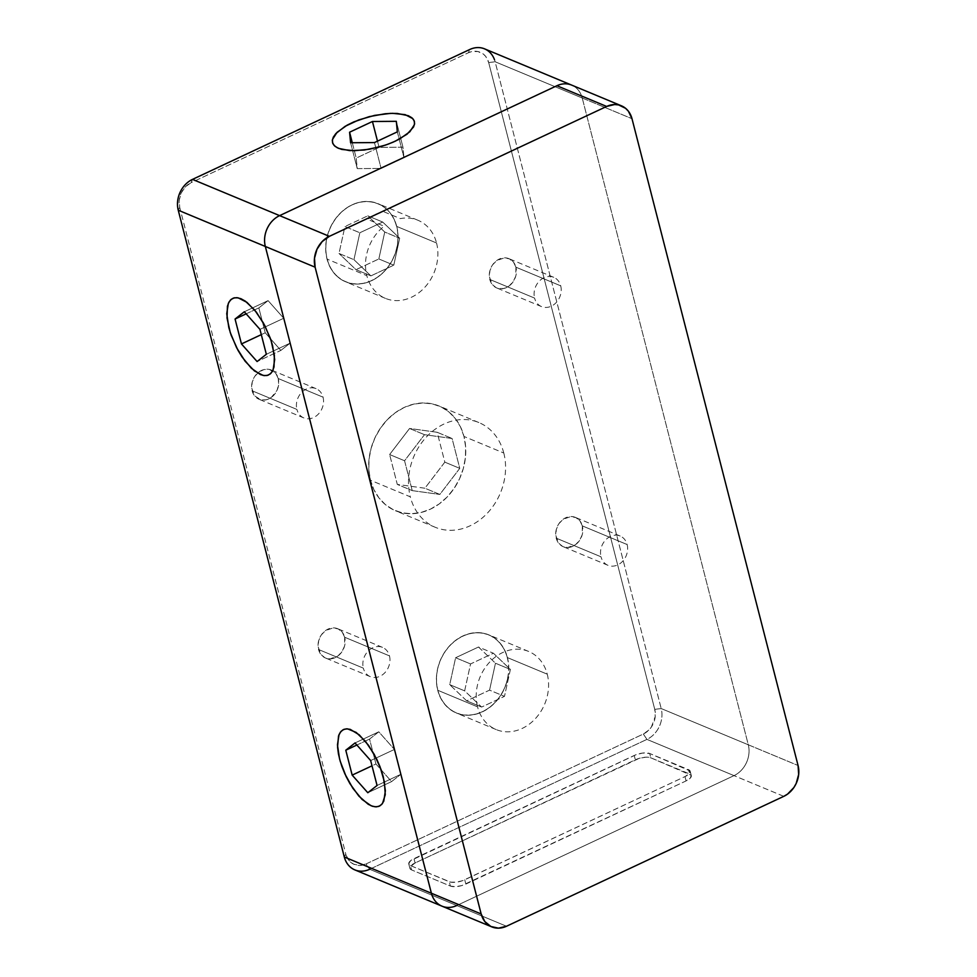 <?xml version="1.0" encoding="UTF-8"?>
<svg xmlns="http://www.w3.org/2000/svg" width="977" height="977" viewBox="0 0 977 977"><rect width="100%" height="100%" fill="white"/><g stroke="black" fill="none" stroke-linecap="round" stroke-linejoin="round"><path stroke-width="0.73" stroke-dasharray="4.88 3.66" d="M436.548 242.992A42.304 35.025 -67.4 0 1 424.702 287.421A42.304 35.025 -67.4 0 1 385.439 298.376A42.304 35.025 -67.4 0 1 366.827 275.648L327.014 259.076A42.304 35.025 112.6 0 0 345.626 281.803A42.304 35.025 112.6 0 0 384.877 270.849A42.304 35.025 112.6 0 0 396.735 226.42L436.548 242.992L396.735 226.42L394.171 219.336L390.348 213.145L385.451 208.089L379.638 204.376L373.141 202.129L366.216 201.445L359.121 202.349L352.135 204.804L345.516 208.724L339.532 213.939L334.415 220.277L330.336 227.47L327.478 235.249L325.939 243.322L325.793 251.37L327.014 259.076L329.591 266.171L333.401 272.363L338.311 277.407L344.112 281.132L350.609 283.379L357.533 284.051L364.629 283.147L371.614 280.692L378.233 276.784L384.217 271.557L389.347 265.231L393.413 258.038L396.271 250.259L397.81 242.186L397.969 234.138L396.735 226.42A42.304 35.025 112.6 0 0 378.136 203.692A42.304 35.025 112.6 0 0 338.872 214.647A42.304 35.025 112.6 0 0 327.014 259.076L366.827 275.648A42.304 35.025 -67.4 0 1 384.095 226.224L367.779 219.434L375.021 214.329L384.022 211.826L400.338 218.616A42.304 35.025 -67.4 0 1 417.948 220.265A42.304 35.025 -67.4 0 1 436.548 242.992M503.79 453.023A56.727 46.969 -67.4 0 1 487.889 512.595A56.727 46.969 -67.4 0 1 435.253 527.287A56.727 46.969 -67.4 0 1 410.303 496.817L370.491 480.244A56.727 46.969 112.6 0 0 395.441 510.715A56.727 46.969 112.6 0 0 448.077 496.023A56.727 46.969 112.6 0 0 463.977 436.45L503.79 453.023L463.977 436.45A56.727 46.969 112.6 0 0 439.027 405.98A56.727 46.969 112.6 0 0 386.379 420.66A56.727 46.969 112.6 0 0 370.491 480.244L410.303 496.817A56.727 46.969 -67.4 0 1 426.204 437.232A56.727 46.969 -67.4 0 1 478.84 422.54A56.727 46.969 -67.4 0 1 503.79 453.023M323.045 397.175A15.864 13.141 -67.4 0 1 318.6 413.845A15.864 13.141 -67.4 0 1 303.884 417.948A15.864 13.141 -67.4 0 1 296.898 409.424L252.115 390.788A15.864 13.141 112.6 0 0 259.088 399.3A15.864 13.141 112.6 0 0 273.816 395.197A15.864 13.141 112.6 0 0 278.262 378.539L323.045 397.175L278.262 378.539A15.864 13.141 112.6 0 0 271.276 370.014A15.864 13.141 112.6 0 0 257.562 373.116A15.864 13.141 112.6 0 0 252.115 390.788L296.898 409.424A15.864 13.141 -67.4 0 1 301.343 392.766A15.864 13.141 -67.4 0 1 316.072 388.651A15.864 13.141 -67.4 0 1 323.045 397.175M389.469 655.885A15.864 13.141 -67.4 0 1 385.023 672.555A15.864 13.141 -67.4 0 1 370.307 676.658A15.864 13.141 -67.4 0 1 363.334 668.134L318.539 649.497A15.864 13.141 112.6 0 0 325.512 658.022A15.864 13.141 112.6 0 0 340.24 653.906A15.864 13.141 112.6 0 0 344.686 637.248L389.469 655.885L344.686 637.248A15.864 13.141 112.6 0 0 337.7 628.724A15.864 13.141 112.6 0 0 322.984 632.84A15.864 13.141 112.6 0 0 318.539 649.497L363.334 668.134A15.864 13.141 -67.4 0 1 367.779 651.476A15.864 13.141 -67.4 0 1 382.495 647.372A15.864 13.141 -67.4 0 1 389.469 655.885M627.136 544.543A15.864 13.141 -67.4 0 1 622.703 561.213A15.864 13.141 -67.4 0 1 607.975 565.317A15.864 13.141 -67.4 0 1 601.002 556.792L556.206 538.156A15.864 13.141 112.6 0 0 563.179 546.68A15.864 13.141 112.6 0 0 577.908 542.565A15.864 13.141 112.6 0 0 582.353 525.907L627.136 544.543L582.353 525.907A15.864 13.141 112.6 0 0 575.38 517.383A15.864 13.141 112.6 0 0 560.651 521.486A15.864 13.141 112.6 0 0 556.206 538.156L601.002 556.792A15.864 13.141 -67.4 0 1 605.447 540.134A15.864 13.141 -67.4 0 1 620.163 536.031A15.864 13.141 -67.4 0 1 627.136 544.543M560.713 285.834A15.864 13.141 -67.4 0 1 556.267 302.491A15.864 13.141 -67.4 0 1 541.551 306.607A15.864 13.141 -67.4 0 1 534.578 298.083L489.782 279.446A15.864 13.141 112.6 0 0 496.756 287.959A15.864 13.141 112.6 0 0 511.484 283.855A15.864 13.141 112.6 0 0 515.929 267.197L560.713 285.834L515.929 267.197A15.864 13.141 112.6 0 0 508.944 258.673A15.864 13.141 112.6 0 0 494.228 262.776A15.864 13.141 112.6 0 0 489.782 279.446L534.578 298.083A15.864 13.141 -67.4 0 1 539.023 281.425A15.864 13.141 -67.4 0 1 553.739 277.309A15.864 13.141 -67.4 0 1 560.713 285.834M547.254 674.179A42.304 35.025 -67.4 0 1 535.408 718.608A42.304 35.025 -67.4 0 1 496.145 729.563A42.304 35.025 -67.4 0 1 477.545 706.835L437.733 690.263A42.304 35.025 112.6 0 0 456.332 712.99A42.304 35.025 112.6 0 0 495.595 702.036A42.304 35.025 112.6 0 0 507.442 657.606L547.254 674.179L507.442 657.606A42.304 35.025 112.6 0 0 488.842 634.879A42.304 35.025 112.6 0 0 449.579 645.834A42.304 35.025 112.6 0 0 437.733 690.263L477.545 706.835A42.304 35.025 -67.4 0 1 489.392 662.406A42.304 35.025 -67.4 0 1 528.655 651.451A42.304 35.025 -67.4 0 1 547.254 674.179M354.871 869.909A24.034 19.906 112.6 0 0 369.648 869.274L646.933 739.381A24.034 19.906 112.6 0 0 661.197 708.545L495.131 61.759L582.231 98.005A24.034 19.906 112.6 0 0 571.655 85.097A24.034 19.906 -67.4 0 1 582.231 98.005L495.131 61.759A24.034 19.906 112.6 0 0 484.568 48.85M369.648 869.274L456.735 905.532L369.648 869.274L646.933 739.381L734.02 775.628L456.735 905.532L506.513 926.245L456.735 905.532L734.02 775.628L646.933 739.381L643.33 734.032A19.222 15.925 112.6 0 0 654.749 709.363L661.197 708.545L748.297 744.792A24.034 19.906 -67.4 0 1 734.02 775.628A24.034 19.906 112.6 0 0 748.297 744.792L661.197 708.545L495.131 61.759L488.683 62.577L654.749 709.363L661.197 708.545A24.034 19.906 -67.4 0 1 646.933 739.381L643.33 734.032L366.057 863.937L369.648 869.274L366.057 863.937L359.646 865.463L353.552 864.132L348.679 860.139L345.785 854.106A19.222 15.925 112.6 0 0 366.057 863.937L643.33 734.032L649.058 729.88L651.39 726.998L655.237 716.532L654.749 709.363L488.683 62.577A19.222 15.925 112.6 0 0 468.41 52.758L469.79 49.485L468.41 52.758L471.586 51.634L477.961 51.537L483.554 54.248L485.789 56.544L488.683 62.577L495.131 61.759A24.034 19.906 -67.4 0 0 494.521 59.78M410.45 865.585L450.617 882.146L456.271 882.194L462.78 880.595L684.987 776.593L689.261 773.711L690.08 770.951L649.705 753.499L642.695 753.047L636.186 754.647L410.804 860.542L408.728 863.46L410.45 865.585L411.549 869.896L450.373 886.054L449.261 881.742L410.45 865.585A11.541 4.348 165.6 0 1 408.777 863.998A11.541 4.348 165.6 0 1 413.979 858.649L634.22 755.477A11.541 4.348 165.6 0 1 649.705 753.499L688.516 769.656A11.541 4.348 165.6 0 1 690.189 771.244A11.541 4.348 165.6 0 1 684.987 776.593L464.747 879.776A11.541 4.348 165.6 0 1 449.261 881.742L450.373 886.054A11.541 4.348 -14.4 0 0 465.846 884.087L464.747 879.776L465.846 884.087L686.086 780.916L684.987 776.593L686.086 780.916A11.541 4.348 -14.4 0 0 691.289 775.555A11.541 4.348 -14.4 0 0 689.628 773.967L688.516 769.656L689.628 773.967L650.804 757.81L649.705 753.499L650.804 757.81A11.541 4.348 -14.4 0 0 635.331 759.788L634.22 755.477L635.331 759.788L415.091 862.96L413.979 858.649L415.091 862.96A11.541 4.348 -14.4 0 0 409.888 868.321A11.541 4.348 -14.4 0 0 411.549 869.896L410.45 865.585M415.091 862.96L410.12 866.843L409.998 868.614L411.549 869.896L450.373 886.054L455.294 886.689L461.755 885.602L686.086 780.916L690.373 778.022L691.191 775.262L650.804 757.81L645.882 757.187L639.422 758.274L415.091 862.96M582.231 98.005L748.297 744.792L798.062 765.504L748.297 744.792L582.231 98.005L631.997 118.718L582.231 98.005M344.307 857L345.785 854.106L179.719 207.332L178.241 210.214L179.719 207.332L179.231 200.163L181.221 192.957L185.398 186.815L191.126 182.662A19.222 15.925 112.6 0 0 179.719 207.332L345.785 854.106L344.307 857M192.506 179.377L191.126 182.662L468.41 52.758L191.126 182.662L192.506 179.377M463.977 436.45L460.521 426.937L455.416 418.644L448.834 411.867L441.042 406.884L432.335 403.88L423.053 402.964L413.54 404.173L404.173 407.47L395.306 412.709L387.271 419.719L380.407 428.207L374.948 437.855L371.113 448.284L369.05 459.105L368.842 469.9L370.491 480.244L373.935 489.746L379.052 498.05L385.622 504.816L393.413 509.811L402.121 512.815L411.415 513.731L420.928 512.522L430.295 509.225L439.161 503.973L447.185 496.975L454.061 488.488L459.52 478.84L463.354 468.41L465.418 457.59L465.626 446.794L463.977 436.45L460.521 426.937L455.416 418.644L448.834 411.867L441.042 406.884L432.335 403.88L423.053 402.964L413.54 404.173L404.173 407.47L395.306 412.709L387.271 419.719L380.407 428.207L374.948 437.855L371.113 448.284L369.05 459.105L368.842 469.9L370.491 480.244L373.935 489.746L379.052 498.05L385.622 504.816L393.413 509.811L402.121 512.815L411.415 513.731L420.928 512.522L430.295 509.225L439.161 503.973L447.185 496.975L454.061 488.488L459.52 478.84L463.354 468.41L465.418 457.59L465.626 446.794L463.977 436.45M278.262 378.539L275.868 373.556L269.408 369.428L264.156 369.514L259.052 371.895L254.887 376.23L252.286 381.848L251.651 387.893L254.508 395.758L260.957 399.898L266.22 399.813L271.313 397.419L277.016 390.397L278.665 384.45L278.262 378.539M344.686 637.248L342.292 632.266L338.274 628.98L333.242 627.881L325.475 630.605L321.311 634.94L318.71 640.558L318.075 646.603L320.932 654.48L324.95 657.765L329.982 658.864L337.749 656.129L341.913 651.806L344.515 646.188L344.686 637.248M582.353 525.907L579.959 520.924L575.942 517.639L570.91 516.54L563.143 519.263L558.978 523.599L556.377 529.216L555.742 535.262L558.6 543.127L562.618 546.424L567.649 547.523L575.416 544.787L579.581 540.464L582.182 534.846L582.353 525.907M515.929 267.197L513.536 262.215L509.518 258.929L504.486 257.83L496.719 260.554L492.555 264.889L489.953 270.507L489.318 276.552L492.176 284.417L496.194 287.714L498.624 288.545L503.888 288.471L508.993 286.078L513.157 281.742L515.758 276.137L515.929 267.197M507.442 657.606L504.877 650.523L501.067 644.332L496.157 639.276L490.344 635.563L483.847 633.316L476.923 632.632L469.827 633.536L462.842 635.99L456.235 639.911L450.25 645.125L445.121 651.464L441.054 658.657L438.197 666.436L436.658 674.509L436.499 682.557L437.733 690.263L440.297 697.358L444.108 703.55L449.017 708.594L454.83 712.318L461.327 714.566L468.252 715.237L475.347 714.334L482.333 711.879L488.94 707.971L494.924 702.744L500.053 696.418L504.12 689.225L506.978 681.445L508.516 673.373L508.675 665.325L507.442 657.606M783.786 796.34L734.02 775.628L783.786 796.34M441.97 906.155A24.034 19.906 112.6 0 0 456.735 905.532M375.937 763.977L391.582 781.6L400.826 774.334L394.427 749.444L378.795 731.81L369.55 739.088L375.937 763.977L372.017 765.821L375.937 763.977L391.582 781.6L400.826 774.334L394.427 749.444L378.795 731.81L369.55 739.088L375.937 763.977M356.874 745.024L369.55 739.088L356.874 745.024M355.03 742.947L378.795 731.81L355.03 742.947M370.662 760.57L394.427 749.444L370.662 760.57M377.061 785.471L400.826 774.334L377.061 785.471M367.816 792.738L391.582 781.6L367.816 792.738M510.385 669.44L504.486 696.357L481.612 707.067L464.649 690.861L470.548 663.945L493.422 653.234L510.385 669.44L495.461 663.224L478.486 647.018L493.422 653.234L510.385 669.44L504.486 696.357L481.612 707.067L464.649 690.861L470.548 663.945L493.422 653.234L478.486 647.018L455.612 657.741L470.548 663.945L455.612 657.741L449.713 684.657L464.649 690.861L449.713 684.657L466.688 700.851L481.612 707.067L466.688 700.851L489.562 690.141L504.486 696.357L489.562 690.141L466.688 700.851L449.713 684.657L455.612 657.741L478.486 647.018L495.461 663.224L489.562 690.141L495.461 663.224L510.385 669.44M507.649 678.771L508.724 670.674L508.419 662.699L506.733 655.164L503.741 648.349L499.54 642.512L494.313 637.883L488.244 634.647L481.576 632.913L474.566 632.754L467.482 634.183L460.582 637.138L454.158 641.51L448.431 647.128L443.643 653.772L439.955 661.197L437.525 669.111L436.45 677.208L436.756 685.17L438.441 692.717L441.433 699.532L445.634 705.37L450.861 709.998L456.931 713.234L463.599 714.969L470.609 715.115L477.692 713.686L484.592 710.731L491.016 706.359L496.743 700.741L501.531 694.097L505.219 686.684L507.649 678.771M370.906 275.88L353.943 259.674L359.841 232.758L382.703 222.048L399.678 238.254L393.78 265.17L370.906 275.88L355.982 269.664L378.844 258.954L393.78 265.17L370.906 275.88L353.943 259.674L359.841 232.758L382.703 222.048L399.678 238.254L393.78 265.17L378.844 258.954L384.743 232.037L399.678 238.254L384.743 232.037L367.779 215.832L382.703 222.048L367.779 215.832L344.905 226.554L359.841 232.758L344.905 226.554L339.007 253.47L353.943 259.674L339.007 253.47L344.905 226.554L367.779 215.832L384.743 232.037L378.844 258.954L355.982 269.664L339.007 253.47L355.982 269.664L370.906 275.88M336.564 275.868L342.097 280.045L348.386 282.793L355.201 284.002L362.272 283.623L369.318 281.681L376.084 278.237L382.312 273.438L387.747 267.442L392.18 260.517L395.465 252.896L397.444 244.885L398.066 236.8L397.297 228.936L395.16 221.608L391.753 215.087L387.197 209.64L381.665 205.451L375.363 202.703L368.561 201.494L361.49 201.873L354.431 203.814L347.665 207.258L341.449 212.07L336.015 218.054L331.569 224.991L328.296 232.611L326.306 240.611L325.683 248.708L326.452 256.56L328.59 263.9L331.997 270.409L336.564 275.868M412.233 490.625L404.563 460.753L424.494 434.68L452.095 438.49L459.764 468.362L439.833 494.435L412.233 490.625L397.297 484.421L424.897 488.219L439.833 494.435L412.233 490.625L404.563 460.753L424.494 434.68L452.095 438.49L459.764 468.362L439.833 494.435L424.897 488.219L444.828 462.145L459.764 468.362L444.828 462.145L437.159 432.274L452.095 438.49L437.159 432.274L409.558 428.476L424.494 434.68L409.558 428.476L389.628 454.537L404.563 460.753L389.628 454.537L409.558 428.476L437.159 432.274L444.828 462.145L424.897 488.219L397.297 484.421L389.628 454.537L397.297 484.421L412.233 490.625M402.964 147.197L379.088 147.368L356.226 158.091L357.228 168.618L381.103 168.447L403.977 157.724L402.964 147.197L396.32 121.319L402.964 147.197L379.088 147.368L356.226 158.091L357.228 168.618L381.103 168.447L403.977 157.724L402.964 147.197M397.334 131.858L403.977 157.724L397.334 131.858M374.46 142.569L381.103 168.447L374.46 142.569M350.584 142.752L357.228 168.618L350.584 142.752M352.282 142.74L356.226 158.091L352.282 142.74M377.488 141.152L379.088 147.368L377.488 141.152M280.863 350.413L290.12 343.147L283.721 318.258L268.089 300.623L258.844 307.902L265.231 332.791L280.863 350.413L257.098 361.551L280.863 350.413L290.12 343.147L283.721 318.258L268.089 300.623L258.844 307.902L265.231 332.791L280.863 350.413M261.299 334.635L265.231 332.791L261.299 334.635M246.155 313.837L258.844 307.902L246.155 313.837M244.323 311.761L268.089 300.623L244.323 311.761M259.955 329.383L283.721 318.258L259.955 329.383M266.342 354.285L290.12 343.147L266.342 354.285M385.439 298.376L345.626 281.803M435.253 527.287L395.441 510.715M303.884 417.948L259.088 399.3M370.307 676.658L325.512 658.022M607.975 565.317L563.179 546.68M541.551 306.607L496.756 287.959M496.145 729.563L456.332 712.99M528.655 651.451L488.842 634.879M553.739 277.309L508.944 258.673M620.163 536.031L575.38 517.383M382.495 647.372L337.7 628.724M316.072 388.651L271.276 370.014M691.289 775.555L690.189 771.244M409.888 868.321L408.777 863.998M478.84 422.54L439.027 405.98M417.948 220.265L378.136 203.692"/><path stroke-width="1.47" d="M556.89 85.732A24.034 19.906 -67.4 0 1 571.655 85.097A24.034 19.906 112.6 0 0 556.89 85.732L606.656 106.444A24.034 19.906 -67.4 0 1 621.421 105.809A24.034 19.906 -67.4 0 1 631.997 118.718L798.062 765.504L798.673 774.456L796.17 783.469L793.861 787.547L787.547 794.118L783.786 796.34L506.513 926.245L498.502 928.15L490.881 926.489L484.787 921.506L481.16 913.959L315.107 267.185L314.496 258.221L316.988 249.22L322.215 241.539L329.371 236.336L606.656 106.444L614.655 104.527L618.588 104.918L625.585 108.313L628.37 111.183L631.997 118.718L798.062 765.504A24.034 19.906 -67.4 0 1 783.786 796.34L506.513 926.245A24.034 19.906 -67.4 0 1 491.736 926.868A24.034 19.906 -67.4 0 1 481.16 913.959L431.394 893.247L265.329 246.46A24.034 19.906 -67.4 0 1 279.605 215.624L556.89 85.732L606.656 106.444L329.371 236.336L192.506 179.377L279.605 215.624A24.034 19.906 112.6 0 0 265.329 246.46L178.241 210.214L315.107 267.185L481.16 913.959L344.307 857L431.394 893.247A24.034 19.906 112.6 0 0 441.97 906.155A24.034 19.906 -67.4 0 1 431.394 893.247L265.329 246.46L315.107 267.185A24.034 19.906 -67.4 0 1 329.371 236.336L279.605 215.624L556.89 85.732M621.421 105.809L484.568 48.85A24.034 19.906 112.6 0 0 469.79 49.485L192.506 179.377A24.034 19.906 112.6 0 0 178.241 210.214L344.307 857A24.034 19.906 112.6 0 0 354.871 869.909L441.97 906.155A24.034 19.906 -67.4 0 0 456.735 905.532M338.592 148.37L334.989 146.281L332.864 143.631L332.302 140.554L333.328 137.134L335.88 133.531L345.174 126.289L358.779 119.915L374.618 115.384L390.275 113.393L397.285 113.466L408.313 115.701L411.915 117.802L414.04 120.44L414.602 123.517L413.589 126.937L407.03 134.203L395.355 141.152L388.125 144.156L380.346 146.709L364.287 150.031L349.632 150.617L338.592 148.37M260.456 374.606L251.333 368.231L242.113 357.045L237.912 350.157L231.134 335.123L228.813 327.539L226.749 313.715L228.337 303.383L230.438 300.049L233.332 298.107L236.886 297.667L240.965 298.718L245.422 301.221L254.777 310.173L263.509 323.155L270.287 338.189L272.607 345.773L274.671 359.597L273.084 369.929L270.971 373.275L268.089 375.205L264.535 375.644L260.456 374.606M371.162 805.793L362.04 799.418L352.819 788.231L344.918 773.943L341.84 766.31L339.52 758.726L337.456 744.901L339.043 734.57L341.156 731.236L344.038 729.294L347.592 728.854L356.141 732.408L365.483 741.36L374.215 754.342L380.993 769.375L383.314 776.959L385.378 790.784L383.79 801.116L381.689 804.462L378.795 806.391L375.241 806.831L371.162 805.793M369.648 869.274A24.034 19.906 -67.4 0 1 344.307 857L178.241 210.214A24.034 19.906 -67.4 0 1 192.506 179.377L469.79 49.485A24.034 19.906 -67.4 0 1 494.521 59.78M345.785 750.214L356.874 745.024L345.785 750.214L355.03 742.947L370.662 760.57L377.061 785.471L367.816 792.738L377.061 785.471L370.662 760.57L355.03 742.947L345.785 750.214L352.172 775.115L345.785 750.214M372.017 765.821L352.172 775.115L367.816 792.738L352.172 775.115L372.017 765.821M358.913 796.145L349.974 783.713L346.09 776.446L340.204 761.23L338.433 753.853L337.553 747.014L338.53 735.974L340.362 732.188L343 729.782L346.346 728.83L350.267 729.379L359.231 734.838L368.537 745.329L376.756 759.239L380.053 766.823L384.401 781.832L385.256 794.704L382.483 803.497L379.845 805.903L376.499 806.855L372.579 806.306L368.219 804.279L358.913 796.145M396.32 121.319L397.334 131.858L374.46 142.569L350.584 142.752L349.583 132.213L352.282 142.74L349.583 132.213L372.445 121.502L377.488 141.152L372.445 121.502L349.583 132.213L350.584 142.752L374.46 142.569L397.334 131.858L396.32 121.319L372.445 121.502L396.32 121.319M392.693 113.332L405.162 114.651L412.795 118.62L414.407 121.417L414.443 124.629L409.851 131.761L399.715 138.942L393.023 142.202L385.585 145.072L369.611 149.212L354.211 150.739L341.755 149.42L337.236 147.735L334.122 145.451L332.51 142.654L332.473 139.442L337.065 132.31L347.189 125.129L353.882 121.869L369.233 116.642L385.219 113.747L392.693 113.332M241.466 343.928L261.299 334.635L241.466 343.928L235.066 319.027L246.155 313.837L235.066 319.027L244.323 311.761L259.955 329.383L266.342 354.285L259.955 329.383L244.323 311.761L235.066 319.027L241.466 343.928L257.098 361.551L241.466 343.928M270.092 374.069L266.977 375.522L263.228 375.461L254.447 370.955L245.105 361.209L236.617 347.739L230.267 332.571L227.03 318.038L227.409 306.326L228.948 302.125L231.329 299.243L234.443 297.802L238.193 297.851L246.961 302.369L256.316 312.103L264.804 325.573L271.142 340.741L274.378 355.286L274.012 366.986L272.473 371.199L270.092 374.069M257.098 361.551L266.342 354.285L257.098 361.551M491.736 926.868L441.97 906.155"/></g></svg>

